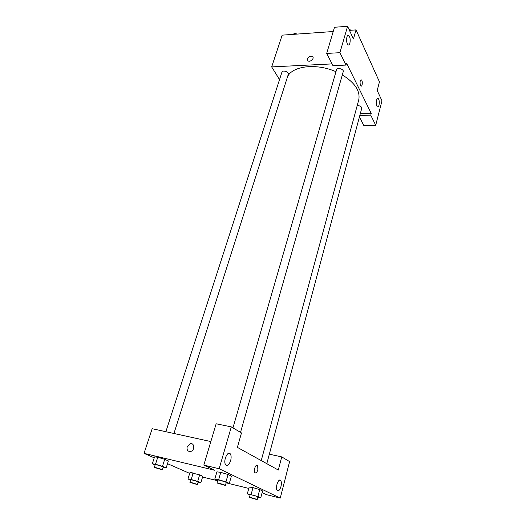 <?xml version="1.0" encoding="UTF-8"?>
<svg xmlns="http://www.w3.org/2000/svg" width="526" height="526" viewBox="0 0 526 526"><rect width="100%" height="100%" fill="white"/><g stroke="black" fill="none" stroke-linecap="round" stroke-linejoin="round"><path stroke-width="0.79" d="M349.448 30.363L356.023 29.897L379.45 81.852L377.201 90.498L381.968 100.821L375.715 125.241L370.764 115.201L371.224 113.412L360.33 113.59M279.53 79.617L271.679 66.901L282.166 35.15L333.221 31.521M307.309 58.82C308.558 56.545 310.261 55.776 312.411 56.512C314.962 58.057 310.281 62.574 307.92 60.838L307.309 58.82L307.927 60.838C310.287 62.581 314.962 58.064 312.411 56.512C310.261 55.776 308.558 56.545 307.309 58.82M371.224 113.412L346.562 63.179L346.023 65.073L332.997 65.704L326.679 53.435L334.49 27.267L347.574 26.3L353.433 39.003L356.023 29.897M271.679 66.901L332.07 63.902M349.882 43.257C350.526 39.792 350.152 37.175 348.751 35.42C346.47 33.486 345.72 43.323 348.034 44.802C348.791 45.275 349.409 44.763 349.882 43.257M326.679 53.435L339.914 52.685L347.574 26.3M346.023 65.073L339.914 52.685M375.715 125.241L363.736 125.346L359.429 116.982M379.009 105.2C379.555 102.149 379.285 99.907 378.214 98.474C376.379 96.797 375.518 105.542 377.392 106.811C378.043 107.232 378.582 106.693 379.009 105.2M359.856 115.365L370.764 115.201M360.481 85.482C359.705 82.128 360.027 80.274 361.454 79.926C362.901 80.905 362.289 87.277 360.869 86.001L360.481 85.482C359.705 82.128 360.027 80.281 361.447 79.926L361.447 79.926C362.901 80.905 362.289 87.277 360.862 86.001M240.52 432.379L343.235 71.668C344.135 69.143 337.107 67.157 336.535 69.774L232.946 427.875M266.807 463.676L361.743 108.303C361.559 106.581 360.047 105.667 357.213 105.562M173.935 433.477L288.327 74.245C289.241 71.937 282.554 69.702 281.949 72.115L165.861 431.708M261.231 460.579L358.719 99.973C360.507 91.235 355.037 82.871 342.321 74.896M335.976 71.714C316.56 63.035 292.699 65.849 287.584 76.572M278.3 470.04L237.377 447.37L241.48 432.951L231.295 426.888L219.151 468.738L280.266 498.089L289.609 461.591L281.726 456.897L278.3 470.04M154.236 457.837L144.032 453.359L152.178 428.716L210.841 441.564M257.845 469.869C256.905 472.618 255.899 473.499 254.827 472.519C253.177 470.297 256.195 463.038 257.694 465.569L257.845 469.869L257.694 465.569C256.195 463.038 253.177 470.297 254.821 472.519C255.892 473.499 256.898 472.618 257.839 469.869M230.631 460.684C229.047 465.023 227.35 466.332 225.555 464.616C222.886 460.855 228.001 449.855 230.414 454.063C231.289 455.647 231.361 457.857 230.631 460.684M280.969 486.497C279.76 490.265 278.464 491.54 277.077 490.324C274.927 487.477 278.819 477.325 280.779 480.606C281.509 481.908 281.574 483.874 280.969 486.497M280.266 498.089L266.524 494.69L262.126 492.612M269.345 454.188L281.726 456.897M231.295 426.888L216.147 423.778L203.812 465.102L214.772 470.27L144.032 453.359M203.812 465.102L219.151 468.738M217.731 480.475L214.786 479.147L216.909 471.835L220.756 472.361L228.06 474.511L231.387 476.096L228.06 474.511L225.956 481.888L229.31 483.42L226.127 482.921M162.488 466.306L164.717 459.316L168.373 460.947L164.717 459.316L157.754 457.265L155.499 464.248L162.488 466.306L166.177 467.89L163.113 467.45M155.117 465.004L152.303 463.807L154.552 456.877L157.747 457.265M197.691 481.408L199.643 474.873L202.793 476.28L199.643 474.873L189.958 472.506L193.18 472.973L191.208 479.502L197.691 481.408L200.86 482.769L198.039 482.303M250.041 495.051L247.319 493.822L249.173 487.017L252.973 487.615L259.726 489.601L262.566 490.955L259.726 489.601L257.885 496.472L260.751 497.78L257.832 497.267M189.689 473.4L167.511 463.669M248.791 488.411L227.068 483.065M217.652 480.751L202.563 477.036M187.164 446.87L190.083 443.793C194.462 442.294 195.238 450.23 190.806 451.426C187.887 451.722 186.671 450.197 187.164 446.87C186.671 450.203 187.887 451.722 190.806 451.426C195.245 450.23 194.462 442.294 190.09 443.793L187.164 446.87M190.609 480.093L187.986 478.982L191.208 479.502M197.362 484.577L198.138 481.974C198.427 481.691 190.622 479.39 190.708 479.778L189.919 482.381L197.362 484.577C197.644 484.315 189.827 482.007 189.919 482.381M200.86 482.769L202.793 476.28M187.986 478.982L189.958 472.506M152.303 463.807L155.499 464.248M162.356 469.836L163.244 467.042C163.573 466.72 155.15 464.202 155.229 464.642L154.328 467.43L162.356 469.836C162.679 469.527 154.249 467.003 154.328 467.43M166.177 467.89L168.373 460.947M154.552 456.877L157.754 457.265M247.319 493.822L257.885 496.472M257.194 499.667L257.924 496.925C258.22 496.616 250.047 494.249 250.146 494.677L249.403 497.412L257.194 499.667C257.484 499.378 249.298 497.004 249.403 497.412M251.119 494.479L252.98 487.615L249.173 487.017M260.751 497.78L262.566 490.955M214.786 479.147L218.638 479.732L225.956 481.888M225.404 485.452L226.246 482.506C226.581 482.145 217.764 479.561 217.849 480.047L217.001 482.993L225.404 485.452C225.733 485.11 216.903 482.52 217.001 482.993M218.638 479.732L220.762 472.361L216.909 471.835M229.31 483.42L231.387 476.096M292.995 34.381L294.586 33.322L297.183 34.085M294.271 34.289L294.586 33.322M349.06 29.522L351.434 30.225M348.751 35.42L347.679 35.492M378.214 98.474L377.392 98.493M230.414 454.063L228.1 453.543M280.779 480.606L279.26 480.245"/></g></svg>
